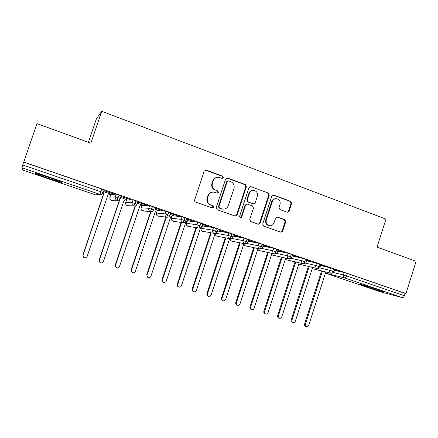 <?xml version="1.0" encoding="UTF-8"?>
<svg xmlns="http://www.w3.org/2000/svg" width="438" height="438" viewBox="0 0 438 438"><rect width="100%" height="100%" fill="white"/><g stroke="black" fill="none" stroke-linecap="round" stroke-linejoin="round"><path stroke-width="0.66" d="M223.309 177.658L222.608 176.158L206.293 170.114L204.212 171.138L194.647 199.963C194.417 200.971 194.762 201.694 195.676 202.121L212.271 207.968L213.558 207.196L212.852 205.701L210.738 204.951C207.853 203.582 206.774 201.299 207.497 198.096L208.291 195.704C209.359 193.103 211.253 191.915 213.963 192.134L217.204 193.185L218.436 192.408L217.735 190.913L215.627 190.147C212.753 188.762 211.68 186.473 212.403 183.27L213.191 180.883C214.209 178.375 216.027 177.193 218.639 177.324L222.121 178.436L223.309 177.658M222.148 178.436L222.832 177.719L222.137 176.218L205.236 170.097M212.216 207.957L213.103 207.179L212.403 205.69L210.738 204.951M217.188 193.185L217.976 192.435L217.275 190.941L215.627 190.147M366.267 286.655L360.759 284.612C358.574 283.589 369.973 286.939 378.071 289.715L383.485 291.724C385.528 292.715 374.096 289.337 366.267 286.655M48.596 178.458L35.785 173.7C34.312 172.775 38.736 174.039 49.061 177.494L61.736 182.203C63.072 183.084 58.692 181.836 48.596 178.458M287.219 212.216L289.146 211.198L291.659 203.446L290.733 201.381L273.772 195.102L271.817 196.114L262.701 224.059L263.654 226.128L280.911 232.211L282.674 231.133L285.724 221.737L284.793 219.679L277.314 217.007L275.59 218.097L274.068 222.772C273.164 224.984 271.587 225.953 269.348 225.685C266.731 224.776 265.718 222.887 266.304 220.007L272.294 201.622C273.142 199.531 274.626 198.556 276.75 198.715C279.515 199.542 280.61 201.453 280.03 204.458L279.033 207.508L279.975 209.578L287.219 212.216M23.679 162.055L405.96 293.591L416.1 261.283L377.058 247.109L385.938 219.109L101.742 111.268L90.863 143.188L36.956 123.615L22.749 164.973L100.975 191.778L101.895 189.063L23.718 162.164M246.38 186.714L245.4 184.595L227.661 178.031L225.625 179.049L216.202 207.596L217.204 209.725L235.283 216.093L237.095 214.992L246.38 186.714L245.849 186.752L244.88 184.639L226.698 177.992M250.979 186.659L268.324 193.081L269.271 195.173L260.139 223.15L258.354 224.245L250.722 221.562L249.759 219.476L253.493 208.061L252.523 205.964L247.306 204.103L245.565 205.203L241.65 217.133L240.385 217.9L239.559 216.394L248.981 187.678L250.979 186.659L268.324 193.081M101.742 111.268L96.464 118.671L88.405 142.295M95.489 194.839L23.028 170.174L21.9 167.749L22.749 164.973M405.96 293.591L405.106 293.378L404.362 295.738C403.863 297.057 403.206 297.687 402.396 297.616L380.146 291.741M141.934 205.51L141.419 205.334M126.44 200.199L125.607 199.914M110.721 194.811L109.56 194.412M103.571 191.543L110.819 194.034M113.464 193.864L104.096 190.645L113.497 193.76M110.414 194.001L110.787 194.127M405.106 293.378L347.318 273.493L346.546 275.924L404.362 295.738M333.449 272.567L343.397 274.96L344.175 272.535L334.408 270.268M344.175 272.535L347.318 273.493M101.895 189.063L104.085 190.021M319.532 267.864L329.688 270.262L330.471 267.821L334.731 269.26M330.471 267.821L320.523 265.565M334.544 269.841L338.629 271.138L334.577 269.748M305.406 263.107L315.787 265.499L316.575 263.041L320.868 264.492M316.575 263.041L306.441 260.802M320.682 265.078L325.084 266.485L320.709 264.985M291.073 258.283L301.683 260.665L302.477 258.196L306.808 259.657M302.477 258.196L292.151 255.978M306.622 260.243L311.352 261.765L306.649 260.15M276.52 253.405L287.377 255.765L288.182 253.279L292.546 254.757M288.182 253.279L277.654 251.1M292.36 255.343L297.429 256.98L292.387 255.25M261.738 248.456L272.869 250.793L273.679 248.291L278.081 249.786M273.679 248.291L262.948 246.156M277.889 250.372L283.309 252.129L277.922 250.273M246.714 243.451L258.146 245.751L258.967 243.227L263.408 244.743M258.967 243.227L248.017 241.157M263.216 245.329L268.992 247.207L263.249 245.231M231.434 238.387L243.205 240.632L244.037 238.091L248.516 239.624M244.037 238.091L232.863 236.104M248.324 240.21L254.467 242.214L248.357 240.112M215.874 233.262L228.05 235.441L228.888 232.885L233.41 234.434M228.888 232.885L217.659 231.034M233.219 235.02L239.728 237.15L233.251 234.921M201.491 226.846L201.026 228.258L212.665 230.169L213.514 227.596L218.08 229.162M213.514 227.596L202.898 226.013M217.932 230.892L217.587 230.673M217.889 229.753L224.782 232.009L217.921 229.654M186.988 221.398L186.374 223.249L197.051 224.82L197.91 222.225L202.526 223.818M197.91 222.225L187.913 220.927M203.221 225.844L202.022 225.329M202.329 224.404L209.61 226.796L202.361 224.305M172.238 216.005L171.515 218.173L181.201 219.389L182.071 216.777L186.736 218.392M182.071 216.777L172.692 215.775M188.307 220.725L186.227 219.909M186.539 218.978L194.22 221.508L186.572 218.88M157.258 210.612L156.448 213.027L165.11 213.881L165.986 211.247L170.705 212.884M165.986 211.247L157.269 210.574M173.174 215.534L170.196 214.406M170.508 213.47L178.6 216.137L170.541 213.366M141.983 205.367L141.167 207.809L148.772 208.28L149.659 205.63L154.433 207.294M149.659 205.63L141.994 205.34M157.822 210.267L153.919 208.822M154.236 207.875L162.744 210.689L154.269 207.776M126.494 200.051L125.662 202.515L132.183 202.597L133.081 199.925L137.91 201.617M133.081 199.925L126.5 200.024M142.251 204.924L137.39 203.15M137.713 202.197L146.648 205.154L137.746 202.099M110.776 194.658L109.938 197.138L115.331 196.826L116.24 194.133L121.129 195.863M116.24 194.133L110.781 194.636M126.451 199.504L120.609 197.396M120.937 196.432L130.31 199.542L120.959 196.366M119.109 194.987L117.028 200.215L111.115 200.122M188.4 220.757L185.904 221.951L166.298 281.026C165.734 282.247 164.825 282.674 163.566 282.313C162.569 281.787 162.202 280.961 162.476 279.833L181.529 222.493M135.972 200.785L133.847 205.959L127.195 205.636M152.577 206.501L150.409 211.609L142.126 210.629M168.926 212.123L166.719 217.177L157.943 216.104L157.237 215.71M185.033 217.664L184.163 220.287C183.631 221.77 183.172 222.559 182.783 222.657L172.961 221.212M200.894 223.123L200.029 225.723C199.504 227.196 199.027 227.974 198.606 228.061L187.792 226.26M216.52 228.494L215.666 231.078C215.14 232.54 214.647 233.306 214.193 233.377L202.416 231.237M231.91 233.793L231.067 236.356C230.547 237.807 230.038 238.562 229.55 238.622L216.837 236.148M247.081 239.011L246.244 241.557C245.723 242.997 245.203 243.742 244.683 243.785L231.061 240.988M262.023 244.152L261.201 246.682C260.681 248.111 260.145 248.844 259.597 248.877L245.094 245.767M276.756 249.222L275.94 251.73C275.42 253.148 274.872 253.87 274.298 253.892L258.935 250.476M291.275 254.215L290.465 256.712C289.951 258.113 289.392 258.825 288.784 258.836L272.589 255.124M305.582 259.137L304.788 261.617C304.273 263.014 303.698 263.709 303.063 263.714L286.063 259.712M319.691 263.994L318.902 266.452C318.388 267.837 317.802 268.527 317.145 268.516L299.357 264.234M333.603 268.779L332.82 271.221C332.311 272.595 331.714 273.274 331.029 273.257L312.48 268.702M217.155 177.368C215.009 177.653 213.536 178.841 212.742 180.938L213.191 180.883M215.173 190.18C212.304 188.794 211.231 186.511 211.954 183.319L212.742 180.938M212.698 192.101C210.349 192.244 208.734 193.454 207.853 195.715L208.291 195.704M210.295 204.94C207.415 203.577 206.342 201.299 207.059 198.102L207.853 195.715M235.222 216.082L236.591 214.959L245.849 186.752M228.598 180.856L227.174 181.573L218.918 206.61L219.619 208.099L222.548 209.074C225.313 209.38 227.245 208.198 228.346 205.542L233.958 188.493C234.675 185.329 233.624 183.051 230.793 181.666L228.598 180.856M227.869 180.85L226.692 181.622L227.174 181.573M223.035 209.145L219.153 208.077L218.452 206.594L226.692 181.622M258.228 224.212L259.586 223.095L268.691 195.189L267.744 193.103M246.84 204.097L245.039 205.192L241.135 217.095L241.65 217.133M240.259 217.867L241.135 217.095M257.363 196.235C257.949 193.169 256.81 191.225 253.952 190.399C251.801 190.256 250.301 191.236 249.452 193.333L247.311 199.876L248.28 201.978L253.503 203.845L255.228 202.75L257.363 196.235M252.934 190.388C250.996 190.47 249.66 191.455 248.921 193.355L249.452 193.333M253.416 203.845L247.749 201.978L246.78 199.876L248.921 193.355M250.437 186.697L250.087 186.615M275.841 198.688C273.859 198.688 272.48 199.662 271.708 201.622L272.294 201.622M269.441 225.701L268.773 225.619C266.162 224.721 265.149 222.832 265.735 219.958L271.708 201.622M280.736 232.162L282.072 231.056L285.111 221.683L284.18 219.635L276.843 216.996M287.333 212.255L288.522 211.176L291.035 203.44L290.109 201.381L272.94 195.047M83.335 256.996L83.045 255.113C82.76 256.246 83.138 257.106 84.173 257.675C85.547 258.108 86.543 257.675 87.157 256.389L107.847 195.244L110.546 193.941M103.264 192.797L103.79 193.853L83.045 255.113M103.154 193.043L103.576 193.881L82.897 254.932M99.809 262.231L99.399 260.199C99.119 261.338 99.492 262.187 100.521 262.751C101.873 263.167 102.848 262.734 103.45 261.464L123.916 200.741L126.577 199.443M119.903 199.328L99.399 260.199M119.547 199.701L99.196 260.008M116.01 267.328L115.517 265.22C115.238 266.353 115.61 267.196 116.634 267.749C117.959 268.149 118.917 267.722 119.508 266.463L139.755 206.161L142.377 204.864M135.435 205.942L115.517 265.22M135.085 206.03L115.265 265.012M131.942 272.316L131.4 270.164C131.121 271.292 131.488 272.129 132.506 272.677C133.809 273.06 134.751 272.633 135.331 271.385L155.359 211.499L157.948 210.207M150.962 211.713L131.4 270.164M150.606 211.663L131.093 269.939M147.628 277.205L146.697 274.796L147.048 275.031C146.774 276.164 147.141 276.997 148.148 277.528C149.429 277.906 150.354 277.473 150.929 276.241L170.743 216.761L173.295 215.474M166.352 217.155L147.048 275.031M165.942 217.1L146.697 274.796M163.078 282.017C162.142 281.475 161.808 280.665 162.076 279.586L162.476 279.833M181.069 222.427L162.076 279.586M178.293 286.748C177.324 286.228 176.974 285.412 177.242 284.306L177.686 284.569C177.412 285.691 177.773 286.512 178.764 287.032C180.002 287.383 180.899 286.95 181.452 285.74L200.615 227.782M196.498 227.722L177.686 284.569M201.568 226.698L203.341 225.784M196 227.64L177.242 284.306M193.317 291.429L193.251 291.396C192.277 290.887 191.921 290.076 192.189 288.96L192.676 289.233C192.408 290.356 192.764 291.166 193.744 291.681C194.965 292.02 195.846 291.593 196.388 290.389L215.146 233.465M211.264 232.857L192.676 289.233M217.429 231.154L218.047 230.831M210.722 232.759L192.189 288.96M208.132 296.05L207.979 295.968C207.015 295.464 206.665 294.659 206.928 293.548L207.459 293.838C207.19 294.949 207.541 295.76 208.515 296.263C209.714 296.592 210.585 296.165 211.121 294.977L229.611 238.644M225.833 237.911L207.459 293.838M225.247 237.796L206.928 293.548M222.739 300.599L222.504 300.473C221.546 299.981 221.201 299.181 221.464 298.07L222.033 298.371C221.77 299.483 222.115 300.287 223.079 300.78C224.261 301.103 225.116 300.676 225.641 299.499L243.917 243.637M240.199 242.876L222.033 298.371M239.575 242.745L221.464 298.07M237.139 305.083L236.827 304.919C235.879 304.432 235.534 303.638 235.792 302.538L236.405 302.844C236.142 303.95 236.487 304.749 237.44 305.237C238.601 305.549 239.444 305.122 239.969 303.956L258.026 248.549M254.374 247.766L236.405 302.844M253.711 247.623L235.792 302.538M251.33 309.496L250.952 309.305C250.01 308.823 249.671 308.034 249.928 306.934L250.58 307.257C250.322 308.357 250.662 309.151 251.604 309.633C252.748 309.94 253.58 309.513 254.095 308.352L271.949 253.378M268.352 252.578L250.58 307.257M267.651 252.425L249.928 306.934M265.329 313.849L264.88 313.624C263.955 313.154 263.616 312.371 263.873 311.276L264.563 311.61C264.306 312.705 264.64 313.493 265.57 313.969C266.704 314.265 267.519 313.838 268.029 312.688L285.685 258.135M282.149 257.325L264.563 311.61M281.41 257.155L263.873 311.276M279.132 318.136L278.628 317.889C277.708 317.424 277.374 316.647 277.626 315.557L278.354 315.902C278.097 316.992 278.431 317.774 279.351 318.245C280.468 318.535 281.273 318.108 281.771 316.97L299.236 262.816M295.754 262.001L278.354 315.902M294.982 261.82L277.626 315.557M292.743 322.363L292.184 322.1C291.275 321.64 290.947 320.868 291.199 319.784L291.96 320.14C291.708 321.224 292.036 321.996 292.945 322.461C294.04 322.746 294.84 322.319 295.332 321.191L312.612 267.432M309.179 266.611L291.96 320.14M308.374 266.413L291.199 319.784M306.173 326.534L305.56 326.25C304.662 325.795 304.339 325.029 304.591 323.95L305.385 324.317C305.133 325.396 305.456 326.168 306.359 326.622C307.438 326.901 308.221 326.474 308.713 325.352L325.812 271.982M322.428 271.155L305.385 324.317M321.585 270.947L304.591 323.95M222.137 176.218L222.608 176.158M212.403 205.69L212.852 205.701M217.275 190.941L217.735 190.913M23.028 170.174L95.495 194.844L99.859 194.357L21.9 167.749M97.422 194.746L100.16 194.439L99.859 194.357L100.975 191.778L103.171 192.72M402.396 297.616L344.717 277.927L325.516 273.142L380.228 291.768M346.546 275.924C346.036 277.287 345.429 277.955 344.717 277.927C343.523 277.369 343.085 276.378 343.397 274.96L346.546 275.924M121.156 195.77L120.33 198.54C119.738 199.903 118.703 200.478 117.22 200.27C120.078 200.374 119.574 199.126 120.253 198.458L115.331 196.826C114.97 198.409 115.533 199.536 117.028 200.215L111.515 200.297C110.124 199.662 109.599 198.611 109.938 197.138L109.927 197.16M104.124 189.911L103.204 192.621C102.629 194.012 101.611 194.614 100.16 194.439C101.66 194.647 102.706 194.067 103.297 192.704M125.657 202.537L125.662 202.515C125.328 203.977 125.848 205.017 127.217 205.641L133.847 205.959C132.38 205.285 131.822 204.168 132.183 202.597L137.012 204.283M141.156 207.836L141.167 207.809C140.833 209.26 141.343 210.295 142.695 210.908L150.409 211.609C148.964 210.952 148.416 209.84 148.772 208.28L153.546 209.939M156.437 213.06L156.448 213.027C156.12 214.472 156.623 215.496 157.954 216.104L166.719 217.177C165.296 216.525 164.759 215.425 165.11 213.881L169.829 215.507M171.504 218.212L171.515 218.173C171.192 219.608 171.685 220.626 172.999 221.223L182.783 222.657C181.381 222.017 180.85 220.927 181.201 219.389L185.865 220.998M201.683 226.408L197.051 224.82C196.706 226.347 197.226 227.426 198.606 228.061L188.296 226.364M111.509 200.297L112.873 200.325M126.746 205.422L128.263 205.729M142.684 210.908L143.522 211.012M157.943 216.104L158.627 216.208M186.473 225.044L187.809 226.271C186.539 225.679 186.051 224.672 186.374 223.249L186.358 223.292M172.035 220.599L173.552 221.321M214.297 233.41C216.761 233.492 216.339 232.896 217.253 231.68L212.665 230.169C212.326 231.686 212.83 232.753 214.193 233.377L202.46 231.253C201.184 230.667 200.703 229.671 201.026 228.258L201.009 228.302M215.408 233.421C215.222 234.735 215.715 235.649 216.887 236.164L217.226 236.241M215.392 233.427C215.2 234.73 215.688 235.639 216.859 236.159L229.649 238.65C232.074 238.77 231.74 238.069 232.589 236.936L228.05 235.441C227.711 236.942 228.209 238.004 229.55 238.622L231.182 238.513M202.444 231.253L202.854 231.335M218.102 229.107L217.237 231.735M229.605 238.655L231.412 241.075M229.567 238.787L231.089 240.999L244.771 243.813C246.545 243.862 247.525 243.293 247.705 242.11L243.205 240.632C242.871 242.126 243.364 243.178 244.683 243.785L245.691 243.856M233.432 234.374L232.573 236.985M243.731 244.201L245.406 245.844M245.132 245.784L259.679 248.899C261.442 248.954 262.417 248.39 262.603 247.213L258.146 245.751C257.812 247.235 258.294 248.275 259.597 248.877L260.292 248.97M248.538 239.57L247.689 242.159M257.758 249.375L259.225 250.552M258.978 250.498L274.369 253.914C276.34 253.706 277.314 253.148 277.281 252.244L272.869 250.793C272.54 252.266 273.016 253.301 274.298 253.892L274.807 253.985M263.424 244.689L262.586 247.262M271.626 254.369L272.858 255.201M271.609 254.418L272.721 255.168L288.85 258.858C290.772 258.694 291.741 258.141 291.757 257.199L287.377 255.765C287.054 257.226 287.52 258.25 288.784 258.836L289.184 258.918M278.097 249.737L277.27 252.288M285.33 259.225L286.315 259.783M303.129 263.731C305.105 263.517 306.069 262.97 306.025 262.088L301.683 260.665C301.36 262.116 301.82 263.134 303.063 263.714L286.118 259.734M292.562 254.708L291.741 257.243M298.869 263.961L299.592 264.306M317.2 268.532C319.143 268.352 320.107 267.81 320.096 266.906L315.787 265.499C315.464 266.939 315.918 267.946 317.145 268.516L299.417 264.262M306.824 259.614L306.014 262.127M312.239 268.587L312.754 268.779M331.079 273.268C333.055 273.066 334.013 272.529 333.964 271.659L329.688 270.262C329.371 271.691 329.819 272.688 331.029 273.257L312.546 268.729M320.884 264.448L320.079 266.945M334.747 269.217L333.953 271.697M211.954 183.319L212.403 183.27M207.059 198.102L207.497 198.096M205.855 170.196L206.293 170.114M236.591 214.959L237.095 214.992M227.18 178.085L227.661 178.031M244.88 184.639L245.4 184.595M218.452 206.594L218.918 206.61M219.153 208.077L219.619 208.099M221.354 208.86L221.825 208.882M268.691 195.189L269.271 195.173M259.586 223.095L260.139 223.15M245.039 205.192L245.565 205.203M246.78 199.876L247.311 199.876M247.749 201.978L248.28 201.978M252.699 203.769L253.241 203.774M265.735 219.958L266.304 220.007M276.942 217.029L277.539 217.067M284.18 219.635L284.793 219.679M285.111 221.683L285.724 221.737M282.072 231.056L282.674 231.133M273.186 195.118L273.772 195.102M290.109 201.381L290.733 201.381M291.035 203.44L291.659 203.446M288.522 211.176L289.146 211.198M35.785 173.7L35.889 173.399M325.445 273.12L380.179 291.752M134.017 206.002C136.804 206.134 136.366 204.902 137.039 204.207L137.932 201.54M150.562 211.653C153.24 211.68 152.692 210.968 153.568 209.868L154.455 207.218M166.862 217.215C169.528 217.243 168.931 216.586 169.851 215.447L170.727 212.813M182.909 222.696C185.482 222.75 184.978 222.104 185.887 220.938L186.752 218.327M200.954 228.51C200.768 229.819 201.266 230.727 202.433 231.248M198.721 228.094C200.544 228.105 201.535 227.525 201.688 226.347L202.542 223.758M243.703 244.284L245.121 245.778M257.736 249.441L258.962 250.492M285.319 259.258L286.102 259.729M298.864 263.983L299.4 264.256M312.234 268.598L312.524 268.724M205.471 170.103L205.904 170.026M226.824 178.003L227.311 177.943M222.077 209.057L222.548 209.074M252.961 203.84L253.503 203.845M250.114 186.615L250.651 186.583M268.773 225.619L269.348 225.685M276.975 216.985L277.314 217.007M272.989 195.036L273.476 195.025"/></g></svg>
